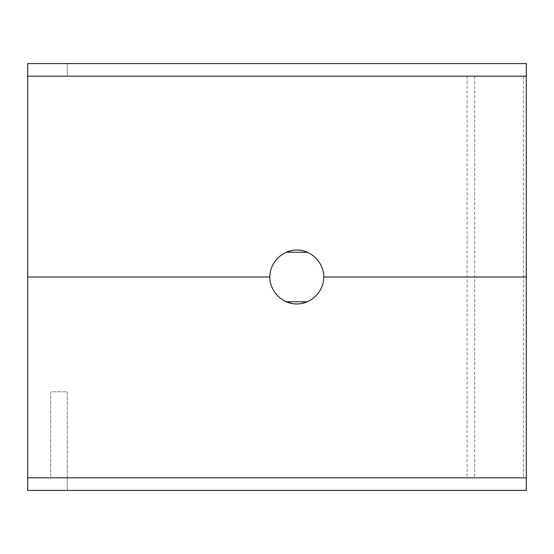 <?xml version="1.0" encoding="UTF-8"?>
<svg xmlns="http://www.w3.org/2000/svg" width="554" height="554" viewBox="0 0 554 554"><rect width="100%" height="100%" fill="white"/><g stroke="black" fill="none" stroke-linecap="round" stroke-linejoin="round"><path stroke-width="0.42" stroke-dasharray="2.77 2.08" d="M67.29 477.818L67.29 391.754L50.649 391.754L50.649 477.818L67.29 477.818L50.649 477.818L50.649 391.754L67.29 391.754L67.29 477.818L526.3 477.818L526.3 490.435L526.3 477.818L526.3 490.435L27.7 490.435L27.7 477.818L526.3 477.818L27.7 477.818L526.3 477.818L67.29 477.818L67.29 490.435L67.29 477.818M27.7 477.818L27.7 76.182L526.3 76.182L526.3 63.565L27.7 63.565L27.7 76.182L526.3 76.182L67.29 76.182L67.29 63.565L67.29 76.182L526.3 76.182L526.3 477.818M27.7 76.182L526.3 76.182L526.3 63.565L526.3 76.182M467.07 76.182L467.07 477.818M67.29 490.435L526.3 490.435L67.29 490.435M67.29 63.565L526.3 63.565L67.29 63.565M323.765 277A26.966 26.966 0 0 0 283.309 253.649A26.966 26.966 0 0 0 283.309 300.351A26.966 26.966 0 0 0 323.765 277M307.678 252.326L285.906 252.326C293.163 249.286 300.42 249.286 307.678 252.326L307.574 252.285M292.193 250.429L297.678 250.048M297.948 250.055L304.458 251.142M305.42 251.447L306.791 251.952M307.678 301.674C300.42 304.714 293.163 304.714 285.906 301.674L307.678 301.674M301.203 303.606L296.896 303.966M296.757 303.966L295.815 303.952M295.649 303.945L295.268 303.924M294.728 303.89L293.101 303.71M287 302.124L285.996 301.708M474.66 76.182L474.66 477.818M523.433 76.182L523.433 477.818"/><path stroke-width="0.83" d="M27.7 477.818L27.7 490.435L526.3 490.435L526.3 277L323.765 277C323.868 291.432 311.223 304.077 296.792 303.966C282.367 304.077 269.722 291.432 269.826 277L27.7 277L27.7 477.818L526.3 477.818M27.7 277L27.7 63.565L526.3 63.565L526.3 277M27.7 76.182L526.3 76.182M323.765 277C323.868 262.568 311.223 249.923 296.792 250.034C282.367 249.923 269.722 262.568 269.826 277M307.678 252.326L286.217 252.195M286.356 252.139L292.193 250.429M304.458 251.142L305.42 251.447M306.791 251.952L307.574 252.285M285.996 301.708L307.359 301.812M306.217 302.269L301.203 303.606M295.268 303.924L294.728 303.89M293.101 303.71L287.353 302.262"/></g></svg>
